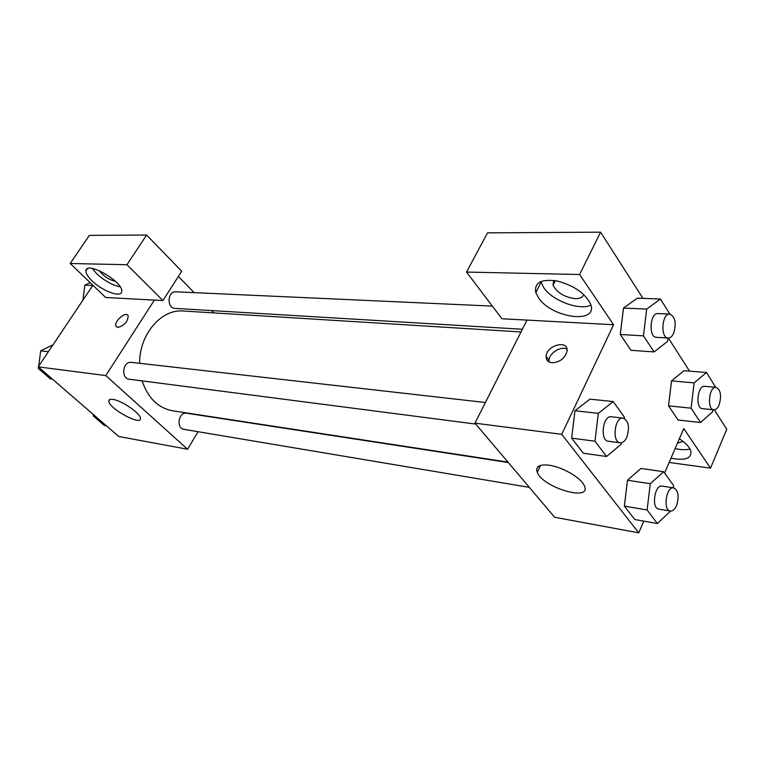 <?xml version="1.0" encoding="UTF-8"?>
<svg xmlns="http://www.w3.org/2000/svg" width="765" height="765" viewBox="0 0 765 765"><rect width="100%" height="100%" fill="white"/><g stroke="black" fill="none" stroke-linecap="round" stroke-linejoin="round"><path stroke-width="1.15" d="M198.087 431.709L187.578 449.246L118.747 436.49L38.25 366.865L92.909 285.249M117.887 327.401L116.05 326.292C113.297 321.855 126.024 310.714 128.147 315.716C127.975 321.606 124.552 325.498 117.887 327.401M105.694 297.489L162.935 300.559L126.952 264.719L70.179 263.495L105.694 297.489M187.578 449.246L105.79 375.577L38.25 366.865M105.79 375.577L154.377 300.1M127.745 315.17C124.638 311.642 113.478 322.256 116.05 326.292L116.443 326.818M92.029 280.86C87.879 276.806 85.843 273.488 85.929 270.915C85.823 260.31 123.308 281.683 121.75 291.341C121.951 298.254 102.539 291.322 92.029 280.86M92.288 268.439L96.773 273.793C104.509 280.812 112.312 285.163 120.162 286.846M115.4 281.291C108.773 279.684 103.409 276.146 99.326 270.676M70.179 263.495L89.381 235.381L146.622 235.027L126.952 264.719M162.935 300.559L181.707 271.259L146.622 235.027M112.895 399.416C121.568 400.372 140.588 413.425 140.425 418.254C141.879 426.488 108.697 408.548 108.802 401.176C108.745 399.617 110.112 399.034 112.895 399.416M178.379 276.452L194.157 292.651M211.637 310.58L213.913 312.914M492.335 306.105L175.768 291.819C167.42 291.025 166.617 308.305 175.003 308.381L522.39 329.266M485.402 402.505L131.446 362.371C122.735 360.946 120.564 378.522 129.362 379.23L475.754 424.078M508.314 462.529L186.574 413.224C178.618 411.589 175.826 428.381 183.906 429.328L529.351 487.372M521.022 331.962L183.294 311.011C161.31 308.821 139.23 334.468 139.632 363.299M142.118 380.884C147.932 398.049 158.087 408.022 172.594 410.795L507.96 462.108M538.168 466.516L539.841 466.946M643.795 521.137L638.746 532.842L554.654 517.264L474.969 423.16L527.018 320.095L501.926 318.747L466.526 272.063L579.631 274.511L613.578 324.743L527.018 320.095M466.526 272.063L487.534 232.866L600.563 232.158L642.973 298.398M669.136 462.452L710.522 468.151L726.75 429.213L714.328 409.82M689.552 371.13L668.361 338.034M583.676 294.458C582.854 297.327 580.042 298.723 575.232 298.637C564.369 297.164 556.977 292.689 553.047 285.202L553.745 280.42M540.779 281.577L543.733 287.678C552.378 300.702 579.516 310.867 590.896 305.13M538.589 297.872L535.816 292.603C534.037 282.715 541.065 278.823 556.891 280.937C573.721 285.364 584.938 293.043 590.532 303.973C598.928 324.494 551.842 318.269 538.589 297.872M683.088 441.434L677.465 443.145M675.113 448.606C681.146 449.925 686.119 450.04 690.011 448.959M679.339 438.804C685.23 442.619 688.978 446.416 690.594 450.193C692.344 458.245 685.803 460.922 670.953 458.225M710.522 468.151L683.767 428.563L664.575 473.019M579.631 274.511L600.563 232.158M667.931 338.015L667.52 341.448L654.046 351.919L630.991 350.313L620.281 334.468L623.456 308.075M621.323 442.763L621.142 444.264L606.559 456.495L583.37 453.253L571.656 438.154L574.964 410.738M670.542 511.097L657.403 523.547L634.807 519.54L624.383 506.105L627.482 480.238L640.965 468.448L663.638 471.718L673.602 485.584L673.334 487.821M712.951 409.724L712.703 411.752L700.53 422.5L678.096 420.014L668.534 405.861L671.517 380.903L684.025 370.69L706.525 372.488L715.638 387.281M638.746 532.842L561.73 434.338L613.578 324.743M549.299 465.235C562.332 466.966 580.865 477.704 584.183 485.44C592.865 502.289 543.169 488.013 537.269 472.349C535.223 466.497 539.239 464.126 549.299 465.235M561.73 434.338L474.969 423.16M552.081 362.792C548.084 362.266 546.105 360.152 546.124 356.452C546.287 345.273 568.548 339.364 567.095 351.02C565.086 358.269 560.085 362.189 552.081 362.792M567.028 349.223C561.147 345.598 549.05 353.086 549.012 360.325L549.117 361.979M657.403 523.547L647.104 509.968L650.269 483.729L663.638 471.718M673.707 487.879L662.136 486.11C654.63 484.341 651.101 508.438 658.78 509.127L670.341 511.068C672.731 511.278 674.807 509.452 676.547 505.589C679.32 496.399 678.373 490.489 673.707 487.879C666.239 486.119 662.7 510.389 670.341 511.068M650.269 483.729L627.501 480.248L624.383 506.105L634.807 519.54M647.104 509.968L624.383 506.105M606.559 456.495L594.96 441.195L598.335 413.358L613.214 401.558L624.422 417.155L624.269 418.426M623.15 418.12L611.264 416.772C602.734 415.156 599.703 440.764 608.366 441.242L620.243 442.782C622.796 442.945 624.986 441.128 626.793 437.341C629.882 427.348 628.667 420.941 623.15 418.12C614.658 416.504 611.608 442.313 620.243 442.782M598.335 413.358L574.984 410.748L589.939 399.148L613.214 401.558M583.37 453.253L571.656 438.154L574.984 410.748M594.96 441.195L571.656 438.154M700.53 422.5L691.101 408.175L694.142 382.873L706.525 372.488M716.059 387.32L704.584 386.306C697.479 385.101 695.165 408.491 702.375 408.644L713.841 409.82C715.877 409.887 717.627 408.29 719.081 405.01C721.749 395.754 720.745 389.854 716.059 387.32C708.992 386.115 706.669 409.667 713.841 409.82M694.142 382.873L671.536 380.913L668.534 405.861L678.096 420.014M691.101 408.175L668.534 405.861M654.046 351.919L643.47 335.854L646.702 309.07L660.434 299.019L669.901 314.119M669.786 314.109L657.967 313.574C649.963 312.608 648.318 337.461 656.38 337.327L668.18 338.034C670.312 338.044 672.129 336.466 673.621 333.301C676.566 323.222 675.285 316.834 669.786 314.109C661.821 313.143 660.147 338.178 668.18 338.034M646.702 309.07L623.475 308.085L637.293 298.187L660.434 299.019M630.991 350.313L620.281 334.468L623.475 308.085M643.47 335.854L620.281 334.468M106.488 425.885L104.356 425.512L93.244 415.911L93.416 414.582M95.367 416.265L93.244 415.911M38.69 366.215L40.669 350.848L53.062 344.747M52.489 379.182L50.385 378.885L38.393 368.52L38.566 367.143M48.396 351.718L40.669 350.848M40.478 368.797L38.393 368.52M82.936 300.129L84.867 285.135L90.194 282.658M92.756 285.479L84.867 285.135M85.929 270.915L87.373 268.764M108.802 401.176L109.854 399.531M555.333 280.65L553.047 285.202M535.816 292.603L540.998 282.381M537.269 472.349L540.587 465.369M546.124 356.452L549.012 360.325"/></g></svg>
